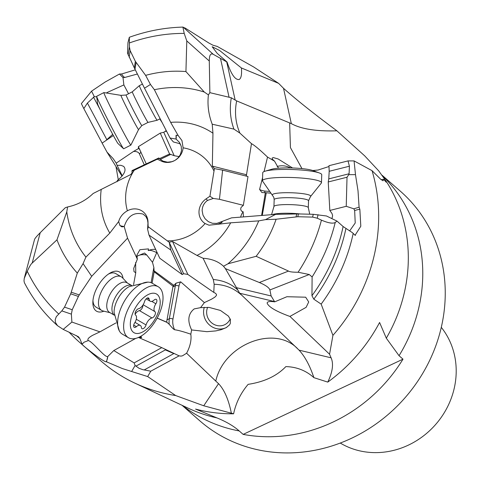 <?xml version="1.0" encoding="UTF-8"?>
<svg xmlns="http://www.w3.org/2000/svg" width="480" height="480" viewBox="0 0 480 480"><rect width="100%" height="100%" fill="white"/><g stroke="black" fill="none" stroke-linecap="round" stroke-linejoin="round"><path stroke-width="0.72" d="M157.62 159.318L161.484 161.154A12.972 5.07 115.5 0 0 162.852 161.07L159.072 158.346L131.982 171.276L132.042 172.968L130.74 174.54L93.18 193.476C85.992 200.382 77.46 204.876 67.584 206.958L66.792 211.848A105.48 96.51 -48.9 0 0 85.914 257.112L109.806 233.082L118.656 221.574C120.024 216.894 122.934 213.306 127.386 210.792A48.552 44.424 131.1 0 1 125.742 194.688A48.552 44.424 131.1 0 1 134.292 170.202M124.212 226.524L121.89 226.872L119.94 225.57A12.972 3.66 179.3 0 0 124.212 226.524C127.722 215.976 134.028 211.836 143.13 214.098L145.95 216.594L147.474 219.75L147.966 223.038L147.588 229.17L148.146 227.466L148.008 222.15A15.306 14.004 -48.9 0 0 147.234 217.68A15.306 14.004 -48.9 0 0 127.386 210.792M148.062 226.614L169.194 242.262L183.63 273.732L182.214 274.572L170.796 250.032L169.35 243.03M240.63 217.128A12.972 10.728 104.2 0 1 243.126 211.758L241.542 211.14L240.792 209.772L240.768 208.428L241.08 207.414L243.366 205.326L219.45 199.296L213.294 198.45L209.922 196.23L206.112 198.858A15.306 14.004 -48.9 0 0 205.092 223.542A48.552 44.424 131.1 0 1 167.292 240.864M209.922 196.23L214.41 168.612L222.618 170.142L219.45 199.296M161.484 161.154A15.306 14.004 -48.9 0 0 164.568 162.18A15.306 14.004 -48.9 0 0 183.126 147.828A48.552 44.424 131.1 0 1 214.02 171.102M159.726 159.012L158.838 157.962L159.072 158.346L158.838 157.962L132.036 170.592L131.982 171.276M115.902 322.95L99.924 331.86L71.886 322.05L71.37 314.136L72.234 309.744L78.402 296.436L70.698 293.826L77.304 273.102L83.076 263.604L85.914 257.112M83.076 263.604L91.704 276.312L127.56 238.152L137.34 259.176L136.83 255.246L139.92 249.708L148.476 248.886L148.23 250.578A12.972 10.554 155.1 0 1 155.67 249.42M124.206 226.596L127.56 238.152M119.94 225.57L118.656 221.574M147.588 229.17L149.01 235.11L170.796 250.032M217.824 224.256L230.688 222.81L258.732 220.878L265.512 219.63L275.652 214.356L231.57 217.842L221.358 221.742L222.126 222.066L221.79 222.576L217.824 224.256L209.016 225.198L205.092 223.542M172.53 241.482L187.854 274.422L213.792 292.398L214.164 284.268L213.3 279.516L203.112 258.276L196.992 255.432L172.53 241.482L169.194 242.262M299.064 350.16L331.104 357.816C333.738 363.846 332.628 371.94 327.774 382.104A160.794 147.12 -48.9 0 0 379.59 322.482L386.31 338.202L399.048 355.722L402.99 359.166L243.15 434.388L239.208 430.944C233.688 426.054 226.266 421.704 216.948 417.906L195.564 409.086A160.794 147.12 -48.9 0 0 233.604 413.808C235.926 402.852 240.768 393.036 248.136 384.348C264.276 381.894 276.858 375.972 285.87 366.594C296.742 366.912 306.084 370.602 313.896 377.658C309.888 365.67 304.944 356.502 299.064 350.16L239.7 293.238L225.39 268.614L223.518 266.262L227.952 263.796A105.48 96.51 -48.9 0 0 258.732 220.878M223.518 266.262C218.346 261.456 211.548 258.798 203.112 258.276M275.652 214.356L298.41 213.924L297.798 216.732L312.63 217.104L317.268 218.202L321.432 220.14C328.278 223.05 332.874 223.836 335.214 222.492L336.996 221.1L343.116 226.536L352.434 232.692L355.068 235.26L360.804 226.23L359.856 209.346A12.972 8.766 -21.4 0 0 354.66 210.612L353.874 208.812L346.236 206.304L329.832 210.456L332.034 213.576L332.61 215.646L332.166 217.86L331.59 218.37M336.996 221.1L326.49 215.988L313.242 214.302L298.41 213.924M349.65 230.916L355.218 223.002L354.66 210.612M213.294 198.45L207.504 200.424C204.042 202.968 202.254 206.4 202.14 210.726L202.998 215.13L205.068 218.724L208.314 221.628L212.394 223.29L216.792 223.41L221.358 221.742M243.366 205.326L247.998 176.544L222.618 170.142M246.294 176.118L251.478 143.664L239.88 133.092L233.934 129.114L212.214 124.206L212.952 133.224L212.334 166.128L214.41 168.612M175.2 160.224L177.864 158.13L180.246 154.812L181.494 150.72L181.26 146.388L179.49 142.404L176.034 139.056L176.064 135.222L178.116 135.456L181.938 140.532L183.126 147.828M178.116 135.456L170.652 122.376L154.392 89.712L150.45 84.462L144.504 88.218L170.064 138.036L173.388 141.954L179.202 143.502L180.552 144.3M176.034 139.056L170.064 138.036M162.852 161.07L167.568 162.204L171.906 161.67L174.552 160.596M144.504 88.218L134.328 67.902L135.366 61.356L145.626 75.36A122.436 112.02 131.1 0 1 185.934 71.574L204.3 92.058A105.48 96.51 -48.9 0 0 154.392 89.712M128.13 54.996L129.42 46.86L129.33 37.302L127.962 42.624L127.518 53.112L134.328 67.902M128.544 93.756L123.858 84.93L123.018 77.592L119.442 74.028L121.536 74.004L135.294 69.852M137.382 74.016L124.716 77.484L123.018 77.592M179.514 156.69L174.198 155.7L170.718 154.398L160.194 159.426M166.578 131.238A9.732 8.604 -24 0 1 165.21 131.37L163.758 132.282L160.254 133.098L138.366 146.676L146.256 163.89M139.848 149.52A16.866 7.86 -28.1 0 0 138.492 148.566L133.536 151.44L116.184 163.164L117.09 165.33L120.912 165.312L123.636 166.374C126.702 169.734 124.614 174.444 117.384 180.51L117.054 181.716M116.208 163.146L113.136 158.604L107.004 152.124L120.972 174.546L122.142 175.596M117.09 165.33L122.25 175.848M113.358 135.528L102.132 143.1L107.004 152.124M162.126 122.562L159.756 118.914M165.21 131.37L166.176 130.464M138.492 148.566L138.366 146.676M106.446 140.004L112.704 134.316M106.854 139.71L87.414 103.068L83.814 108.57L102.132 143.1M121.986 176.172L120.972 174.546M87.414 103.068L94.302 96.654L91.572 91.152L81.366 103.626L83.814 108.57M115.968 166.506L118.29 179.79M233.604 413.808L203.742 405.78L175.668 395.556L147.678 376.572L150.78 371.19L179.118 355.854M69.018 332.13A172.374 157.716 -48.9 0 0 79.392 342.15L101.082 361.086A172.374 157.716 -48.9 0 0 134.838 383.112A172.374 157.716 -48.9 0 0 175.668 395.556M297.432 348.51C274.026 324.594 223.734 344.67 215.784 381.096L218.538 383.664C224.286 389.67 228.54 399.444 231.318 412.986M215.784 381.096L186.594 353.232L182.538 355.782L180.942 356.13L179.1 355.842M147.678 376.572L122.412 368.58L106.23 361.692C104.838 362.994 83.766 346.518 82.008 344.376L83.952 342.264L88.362 340.536C92.82 341.856 105.162 358.086 107.76 356.526A12.972 12.864 -109.6 0 1 106.23 361.692M79.392 342.15A172.374 157.716 -48.9 0 0 82.008 344.376M77.304 273.102A122.436 112.02 131.1 0 1 56.976 239.82L32.184 263.082C31.104 263.784 29.472 266.508 27.276 271.266L24.234 278.454L24 280.908L24.396 282.714C32.868 299.118 43.902 313.434 57.498 325.668M71.37 314.136L61.806 310.896L56.358 316.572L55.248 319.494L55.362 322.278L57.498 325.662L63.198 329.4L78.408 336.726L79.734 338.484L82.032 343.956M24.276 278.31L34.536 239.49C34.872 238.428 36.762 236.172 40.212 232.722L32.184 263.082M61.806 310.896L64.53 307.14L70.698 293.826M66.792 211.848L56.976 239.82M67.584 206.958L65.286 207.732L40.212 232.722M91.704 276.312L79.254 294.924L71.31 292.236M133.578 284.694L135.75 272.772L134.022 271.644L133.71 268.404L137.34 259.176M78.402 296.436L79.254 294.924M123.036 278.376A22.704 11.502 120.3 0 0 111.228 272.43A22.704 11.502 120.3 0 0 96.144 289.512A22.704 11.502 120.3 0 0 92.898 303.81A22.704 11.502 120.3 0 0 103.878 311.178M140.292 338.244L141.708 337.206A12.972 8.49 60.9 0 1 139.224 337.11M135.75 338.4L113.796 350.544L107.76 356.526L106.572 361.626M88.362 340.536C87.03 339.408 88.47 337.662 92.676 335.286L99.924 331.86M135.63 262.524L135.75 272.772M149.01 235.11L159.768 258.24L182.214 274.572M187.854 274.422L183.63 273.732M213.792 292.398L215.61 293.358L216.498 294.492L216.348 295.59L214.89 297.126L211.404 299.262L204.372 302.598L180.702 281.838L176.082 283.152L173.04 286.17L154.158 271.824L154.074 270.81L173.88 285.366M157.362 253.062L156.732 252.642L152.484 262.302L153.864 267.48L154.074 270.81M200.58 307.644L209.13 307.428L220.434 310.44L228.39 316.092L230.406 319.518L230.28 323.556L229.404 325.014L226.14 327.672L221.106 329.724L215.79 330.912L206.94 331.68L191.634 329.946C187.212 320.79 188.064 313.776 194.196 308.904L200.58 307.644L204.372 302.598M157.188 318.078L166.632 322.104L169.218 324.294C171.954 327.672 173.754 329.49 174.606 329.742C178.002 330.18 183.408 331.662 190.812 334.194C191.61 340.068 190.206 346.41 186.594 353.232M190.812 334.194L191.634 329.946M226.8 327.276A16.218 15.03 59.4 0 1 213.69 327.678A16.218 15.03 59.4 0 1 204.288 307.29M150.78 371.19L142.794 369.672L139.038 368.28L135.102 365.49L134.142 362.904L161.766 347.64L178.812 355.704M140.526 336.426L141.708 337.206M135.102 365.49L131.652 371.472M134.142 362.904L113.796 350.544M71.886 322.05L63.198 329.4M161.766 347.64L138.48 337.452M152.484 262.302L146.778 255.018A9.732 4.884 10.3 0 0 144.186 254.694A9.732 4.884 10.3 0 0 136.764 256.722M146.778 255.018L144.552 253.026L136.764 256.278M148.23 250.578C149.616 249.888 152.448 250.572 156.732 252.642M154.158 271.824L152.094 283.164M166.632 322.104L173.04 286.17M207.636 307.314A12.972 12.024 -120.6 0 0 207.372 307.986A12.972 12.024 -120.6 0 0 211.248 322.5A12.972 12.024 -120.6 0 0 225.528 324.27A12.972 12.024 -120.6 0 0 230.184 318.918M277.164 166.47A16.218 14.436 -165 0 1 290.556 167.922M251.478 143.664C254.43 145.23 259.782 149.7 267.522 157.074L274.554 161.166L272.346 159.126L272.124 158.172L273.156 157.542L278.13 158.964L292.566 167.982M274.554 161.166L278.49 168.204M267.522 157.074L264.072 171.558M262.584 177.63L259.578 189.426L261.942 192.564L266.274 192.762L262.266 215.418M233.934 129.114C230.286 119.094 229.41 108.648 231.306 97.782L209.868 92.658L209.286 61.014L186.792 40.932L184.206 33.402L182.916 27.228L185.244 28.11L209.088 43.158L212.982 45.228L217.248 46.428L253.722 67.002L278.616 83.352L283.518 88.308C296.346 99.756 314.136 113.922 336.888 130.812C316.416 131.46 301.23 129.066 291.33 123.63L236.652 100.896C234.42 112.188 235.5 122.922 239.88 133.092M328.998 166.512L318.072 170.028L312.744 170.532M243.462 216.906L243.126 211.758M209.868 92.658L208.41 94.89L204.3 92.058M208.41 94.89C207.27 104.886 208.536 114.66 212.214 124.206M145.626 75.36L150.45 84.462M186.792 40.932L185.934 71.574M129.42 46.86L130.182 50.706L135.366 61.356M91.572 91.152L105.138 82.032L119.442 74.028M94.302 96.654L96.732 96.888M106.884 92.622L123.858 84.93M386.31 338.202A155.634 142.398 -48.9 0 0 407.91 269.022A155.634 142.398 -48.9 0 0 386.232 181.344L378.624 170.772L364.686 155.85L336.888 130.812M182.028 405.288L199.77 420.78A152.43 139.47 -48.9 0 0 289.236 452.91A152.43 139.47 -48.9 0 0 444.846 303.966A152.43 139.47 -48.9 0 0 400.284 191.142L382.212 175.362M402.99 359.166A152.43 139.47 131.1 0 1 243.15 434.388M441.288 327.348A77.838 71.22 131.1 0 1 456 376.566A77.838 71.22 131.1 0 1 376.542 452.622A77.838 71.22 131.1 0 1 340.26 443.052M384.366 178.464L386.19 182.196L383.622 179.256L383.04 180.798L380.61 179.172L372.048 170.664L354.066 160.908L355.488 174.642L358.014 190.83L359.088 207.192L359.856 209.346M331.104 357.816L329.562 354.246L332.916 335.37A172.374 157.716 -48.9 0 0 378.222 228.984A172.374 157.716 -48.9 0 0 372.048 170.664M327.774 382.104L313.896 377.658M227.952 263.796L256.134 256.308L288.522 271.074C289.656 271.866 292.848 272.256 298.098 272.238L309.246 274.518L269.88 289.956L271.122 295.956L274.68 301.854C269.838 301.14 267.324 301.542 267.132 303.06C268.446 306.78 275.628 311.094 288.678 315.996L289.938 316.422L329.562 354.246M237.558 289.824C231.288 283.842 223.2 280.404 213.3 279.516M225.39 268.614L259.344 282.516L288.522 271.074M297.798 216.732L276.114 219.24A122.436 112.02 131.1 0 1 256.134 256.308M276.114 219.24L265.512 219.63M309.246 274.518L312.114 276.966A174.258 159.438 -48.9 0 0 335.214 222.492M289.938 316.422L306.114 307.344L308.706 301.962L305.67 297.198L286.896 296.718L274.68 301.854M332.916 335.37L321.156 304.116L313.812 299.178L311.952 295.71L312.114 276.966M321.156 304.116A172.374 157.716 -48.9 0 0 353.148 233.628M359.088 207.192L353.874 208.812M355.488 174.642L348.762 174.642L347.022 177.234L346.236 206.304M347.022 177.234L328.242 181.956L329.832 210.456M328.242 181.956L328.77 178.89L349.086 173.778L348.762 174.642M329.19 171.3L349.41 166.212L348.018 160.908L328.962 165.702L329.19 171.3L328.77 178.89M354.066 160.908L348.018 160.908M381.12 179.676L383.622 179.256M278.616 83.352L241.398 67.968L241.494 69.09C241.848 74.868 241.08 78.336 239.196 79.5C235.182 80.1 231.138 74.28 227.064 62.04L226.722 61.902L235.158 100.056L236.652 100.896M241.398 67.968L219.612 50.478L212.16 46.722L217.206 53.352L227.064 62.04M226.722 61.902L213.264 54.324L183.102 27.09C164.832 27.564 146.886 30.966 129.276 37.296M231.306 97.782L235.158 100.056M213.264 54.324C210.606 52.974 209.28 55.206 209.286 61.014M349.41 166.212L349.086 173.778M270.456 193.158L266.274 192.762M269.88 289.956C269.172 287.658 265.662 285.18 259.344 282.516M103.38 311.04A19.458 9.858 -59.7 0 1 103.002 310.956A19.458 9.858 -59.7 0 1 101.64 310.41L96.132 307.188A19.458 9.858 -59.7 0 1 92.964 300.492M108.372 274.116A19.458 9.858 -59.7 0 1 115.758 273.582L121.272 276.804A19.458 9.858 -59.7 0 1 122.418 277.716L127.44 283.038M159.426 158.658L169.578 154.008L170.718 154.398M169.578 154.008L160.254 133.098M300.342 213.972A19.458 2.778 -178.1 0 0 272.31 214.626M319.38 172.98A29.514 4.212 -178.1 0 0 292.386 169.524A29.514 4.212 -178.1 0 0 265.212 171.156L271.83 169.212A22.386 3.192 -178.1 0 1 292.434 167.976A22.386 3.192 -178.1 0 1 312.912 170.592L319.38 172.98A29.514 4.212 -178.1 0 1 321.696 174.48A29.514 4.212 -178.1 0 1 321.738 174.726L321.468 182.724A29.514 4.212 -178.1 0 1 321.384 183.018L310.494 196.578L308.532 200.772L308.304 207.636A17.19 2.454 -178.1 0 0 308.292 207.588A17.19 2.454 -178.1 0 0 308.274 207.534A17.19 2.454 -178.1 0 0 291.012 204.642A17.19 2.454 -178.1 0 0 273.954 206.436A17.19 2.454 -178.1 0 0 273.942 206.526M262.518 180.99A29.514 4.212 -178.1 0 0 262.542 181.038L273.804 197.34L274.176 199.62A17.19 2.454 1.9 0 1 290.934 197.724A17.19 2.454 1.9 0 1 308.508 200.628A17.19 2.454 -178.1 0 1 308.532 200.772M321.468 182.724A29.514 4.212 -178.1 0 0 321.426 182.472A29.514 4.212 -178.1 0 0 291.252 177.492A29.514 4.212 -178.1 0 0 262.476 180.744L262.746 172.746A29.514 4.212 -178.1 0 1 265.212 171.156M142.422 84.066L139.338 85.65A19.458 0.57 62.8 0 0 139.332 85.656A19.458 0.57 62.8 0 0 144.948 97.746A19.458 0.57 62.8 0 0 155.022 116.892A19.458 0.57 62.8 0 0 157.14 120.258L160.146 118.71M96.666 96.408A29.514 0.87 62.8 0 0 105.66 115.554A29.514 0.87 62.8 0 0 120.474 143.676A29.514 0.87 62.8 0 0 123.588 148.722L118.044 143.586A22.386 0.66 62.8 0 1 115.686 139.752A22.386 0.66 62.8 0 1 104.448 118.428A22.386 0.66 62.8 0 1 97.626 103.908L96.666 96.408A29.514 0.87 62.8 0 1 96.684 96.294L103.872 92.592A29.514 0.87 62.8 0 1 103.884 92.592L120.978 95.358L126.096 95.016L132.3 91.824A17.19 0.504 62.8 0 0 132.3 91.824A17.19 0.504 62.8 0 0 137.262 102.504A17.19 0.504 62.8 0 0 146.16 119.418A17.19 0.504 62.8 0 0 148.032 122.394L157.14 120.258M103.872 92.592A29.514 0.87 62.8 0 0 112.332 110.838A29.514 0.87 62.8 0 0 127.662 139.98A29.514 0.87 62.8 0 0 130.878 145.08A29.514 0.87 62.8 0 0 130.884 145.074L138.57 129.552A19.236 0.564 -117.2 0 1 136.464 126.24A19.236 0.564 62.8 0 1 126.348 106.998A19.236 0.564 62.8 0 1 120.978 95.358M123.588 148.722A29.514 0.87 62.8 0 0 123.69 148.776L130.878 145.08M101.64 310.41A19.458 9.858 -59.7 0 1 102.072 290.208A19.458 9.858 -59.7 0 1 119.532 276.174A19.458 9.858 -59.7 0 1 121.272 276.804M114.288 315.168L109.548 312.396A17.19 8.712 -59.7 0 1 109.926 294.558A17.19 8.712 -59.7 0 1 125.352 282.156A17.19 8.712 -59.7 0 1 126.888 282.714L131.628 285.48M128.442 337.704L122.424 334.194A29.514 14.952 -59.7 0 1 119.238 330.756A29.514 14.952 -59.7 0 1 124.428 301.11A29.514 14.952 -59.7 0 1 147.708 282.132A29.514 14.952 -59.7 0 1 149.562 282.27A29.514 14.952 -59.7 0 1 152.196 283.224L158.214 286.734A29.514 14.952 -59.7 0 1 157.56 317.37A29.514 14.952 -59.7 0 1 131.076 338.658A29.514 14.952 -59.7 0 1 128.442 337.704A29.514 14.952 -59.7 0 1 129.09 307.074A29.514 14.952 -59.7 0 1 155.574 285.786A29.514 14.952 -59.7 0 1 158.214 286.734M135.966 333.402A22.386 11.34 -59.7 0 1 133.554 311.292A22.386 11.34 -59.7 0 1 154.548 293.298A22.386 11.34 -59.7 0 1 156.966 315.408A22.386 11.34 -59.7 0 1 135.966 333.402M144.462 301.758A6.6 3.348 -59.7 0 1 138.522 308.742A3.63 1.842 120.3 0 0 135.6 311.652A3.63 1.842 120.3 0 0 135.588 315.072A6.6 3.348 -59.7 0 1 134.652 322.932A3.63 1.842 120.3 0 0 134.214 327.312A3.63 1.842 120.3 0 0 136.386 326.658A6.6 3.348 -59.7 0 1 139.74 325.26A6.6 3.348 -59.7 0 1 140.328 325.476A6.6 3.348 -59.7 0 1 141.39 327.54A3.63 1.842 120.3 0 0 141.972 328.674A3.63 1.842 120.3 0 0 146.058 324.942A6.6 3.348 -59.7 0 1 151.998 317.952A3.63 1.842 120.3 0 0 154.92 315.048A3.63 1.842 120.3 0 0 154.926 311.628A6.6 3.348 -59.7 0 1 155.868 303.762A3.63 1.842 120.3 0 0 156.3 299.388A3.63 1.842 120.3 0 0 155.976 299.268A3.63 1.842 120.3 0 0 154.134 300.036A6.6 3.348 -59.7 0 1 150.186 301.224A6.6 3.348 -59.7 0 1 149.13 299.16A3.63 1.842 120.3 0 0 148.542 298.02A3.63 1.842 120.3 0 0 148.218 297.906A3.63 1.842 120.3 0 0 144.462 301.758M142.854 305.196A3.63 1.842 -59.7 0 1 141.93 308.508A3.63 1.842 -59.7 0 1 139.44 310.62A6.6 3.348 120.3 0 0 135.108 314.172M101.202 189.612A73.254 67.026 -48.9 0 0 100.788 193.716A73.254 67.026 -48.9 0 0 109.806 233.082M196.992 255.432A73.254 67.026 -48.9 0 0 230.688 222.81M221.298 221.778A12.972 1.41 -124.5 0 1 221.43 222.822M207.504 200.424A12.972 1.41 55.5 0 0 206.112 198.858M246.396 174.726L212.334 166.128M212.952 133.224A73.254 67.026 -48.9 0 0 170.652 122.376M176.064 135.222A12.972 5.07 -64.5 0 1 176.094 139.098M163.758 132.282L174.198 155.7M144.276 164.826L139.374 153.828A14.268 6.648 151.9 0 0 133.536 151.44M134.838 383.112L188.166 408.174A155.634 142.398 -48.9 0 0 216.948 417.906M182.652 405.582A152.43 139.47 -48.9 0 0 239.208 430.944M218.538 383.664L203.742 405.78M27.276 271.266A164.814 150.798 -48.9 0 0 58.584 313.866M241.014 294.648C233.64 288.066 224.688 284.604 214.164 284.268M166.878 319.854L169.332 318.744L175.344 285.774A2.592 1.302 -169.7 0 1 178.962 286.134A14.268 10.002 65.5 0 1 180.702 281.838M178.962 286.134L172.95 319.104A2.592 1.302 10.3 0 0 169.332 318.744A16.866 11.82 65.5 0 0 169.218 324.294M174.606 329.742A14.268 10.002 65.5 0 1 172.95 319.104M165.414 349.872L173.904 353.538M167.364 322.566L157.146 318.15M173.91 353.532L144.162 369.972M79.734 338.484A169.452 155.04 131.1 0 1 76.254 335.52M72.234 309.744L64.53 307.14M165.792 349.662L135.894 366.18M151.092 282.69L153.864 267.48M176.082 283.152A16.866 11.82 65.5 0 0 175.344 285.774L172.89 286.89M265.014 192.816A2.592 0.948 95.2 0 1 264.774 191.052A14.268 13.128 -107.9 0 1 259.578 189.426M264.774 191.052L268.974 191.436M301.956 168.6L290.43 147.594L289.644 122.808M261.6 215.472L265.326 192.81M135.006 69.276L136.074 62.52M184.206 33.402A164.814 150.798 -48.9 0 0 129.564 42.894M129.15 57.258L130.182 50.706M124.716 77.484A12.972 9.78 87.6 0 1 121.536 74.004M99.966 109.314L93.486 97.098M399.048 355.722A152.43 139.47 -48.9 0 0 422.37 284.34A152.43 139.47 -48.9 0 0 382.662 175.98M239.7 293.238L274.32 301.512M298.098 272.238A164.814 150.798 -48.9 0 0 321.432 220.14M311.952 295.71A169.218 154.83 -48.9 0 0 343.116 226.536M318.03 214.716L317.268 218.202M345.918 228.528A169.452 155.04 131.1 0 1 313.812 299.178M283.518 88.308L291.33 123.63M220.542 58.656L229.008 96.948M313.242 214.302L312.63 217.104M296.718 213.924L296.088 216.816M236.382 287.652L271.122 295.956M140.832 151.728A2.592 2.292 -24 0 1 139.374 153.828M310.494 196.578A19.236 2.748 -178.1 0 0 310.71 196.002A19.236 2.748 1.9 0 0 290.478 192.738A19.236 2.748 1.9 0 0 272.316 195.03A19.236 2.748 -178.1 0 0 272.502 195.3M126.096 95.016A17.19 0.504 62.8 0 0 131.028 105.642A17.19 0.504 62.8 0 0 139.956 122.616A17.19 0.504 -117.2 0 0 141.828 125.586L148.032 122.394M114.282 315.12A17.19 8.712 -59.7 0 1 115.386 297.108A17.19 8.712 -59.7 0 1 130.548 285.192A17.19 8.712 120.3 0 1 131.586 285.498M119.346 330.954L114.102 312.528A19.236 9.744 -59.7 0 1 129.234 286.614L147.864 282.132M147.27 298.074L149.13 299.16M151.794 301.386L155.868 303.762M143.142 304.746L154.926 311.628M139.44 310.62L151.998 317.952M136.296 319.236L146.058 324.942M133.716 325.104L136.386 326.658M165.354 349.902L173.844 353.574M246.09 176.064L246.312 174.702M355.014 235.254L355.482 235.338M273.954 206.436L271.572 214.68M308.292 207.588L309.732 214.212M274.176 199.62L273.942 206.478M132.3 91.824L139.332 85.656M138.57 129.552L141.828 125.586M110.106 312.72L103.002 310.956M146.16 298.872L150.186 301.224M135.006 322.362L140.328 325.476"/></g></svg>

